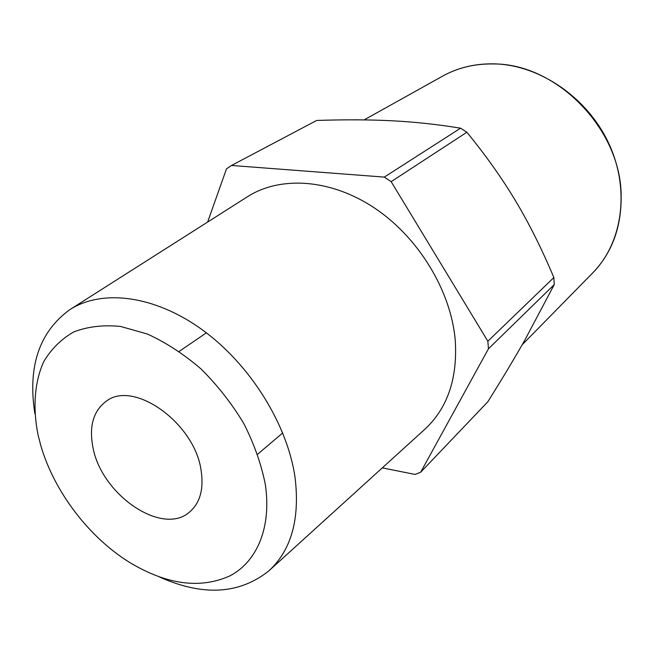<?xml version="1.0" encoding="UTF-8"?>
<svg xmlns="http://www.w3.org/2000/svg" width="654" height="654" viewBox="0 0 654 654"><rect width="100%" height="100%" fill="white"/><g stroke="black" fill="none" stroke-linecap="round" stroke-linejoin="round"><path stroke-width="0.98" d="M34.858 413.63C27.582 366.698 39.175 332.085 69.626 309.792C101.877 288.815 154.475 295.126 202.397 329.869C250.269 364.564 287.637 424.659 295.101 477.861C300.006 519.251 291.243 550.267 268.819 570.901C239.266 594.372 202.822 596.407 159.486 576.991M69.626 309.792L247.122 196.952C280.108 175.591 330.72 178.697 374.783 208.201C418.789 237.696 451.105 291.161 455.258 340.382C457.645 378.756 447.41 408.472 424.552 429.523L268.819 570.901M38.063 434.959C32.667 407.769 34.441 382.337 43.671 361.768C51.143 349.081 61.174 339.14 73.763 331.93C87.661 326.583 103.234 324.744 120.5 326.428L147.436 334.047C165.92 342.508 183.79 354.149 201.048 368.962C217.471 385.304 231.688 403.436 243.713 423.367C254.095 443.804 261.289 464.152 265.311 484.41C271.704 527.091 257.161 561.59 230.069 575.798C200.5 589.14 167.261 584.831 130.35 562.881C89.287 537.784 54.119 491.694 40.769 445.456L38.063 434.959M466.874 132.239L391.157 181.648L384.323 177.103L460.579 128.184L466.874 132.239C486.094 155.783 502.37 178.763 515.72 201.17C529.143 223.545 541.855 249.002 553.856 277.558L554.249 284.596L488.44 348.827L487.859 341.224L553.856 277.558M201.113 470.439C203.885 488.824 200.189 502.55 190.02 511.632C162.756 537.032 100.986 494.555 92.86 446.886C88.993 426.204 93.359 411.055 105.956 401.45C133.146 379.345 194.696 422.844 201.113 470.439M382.296 467.88L415.077 474.428L420.661 472.237L487.859 401.719C502.158 378.879 514.453 358.4 524.737 340.284L554.249 284.596M460.579 128.184C437.281 124.374 414.522 121.914 392.318 120.802C370.074 119.633 344.862 119.518 316.675 120.459L231.516 165.462L226.497 168.822L207.637 222.049M384.323 177.103L231.516 165.462M487.859 341.224L391.157 181.648M420.661 472.237L488.44 348.827M493.754 63.961C556.619 63.561 620.826 129.051 621.153 195.432C621.562 226.971 612.07 252.812 592.679 272.955C622.428 242.953 630.325 190.085 608.98 143.88C587.725 97.659 539.697 64.86 494.113 63.855C475.164 63.503 457.972 67.607 442.545 76.166C457.849 67.673 474.918 63.602 493.754 63.961M364.131 119.903L442.545 76.166M282.732 432.915L257.651 454.211M206.378 332.829L179.212 351.394M522.186 344.756L592.679 272.955"/></g></svg>
